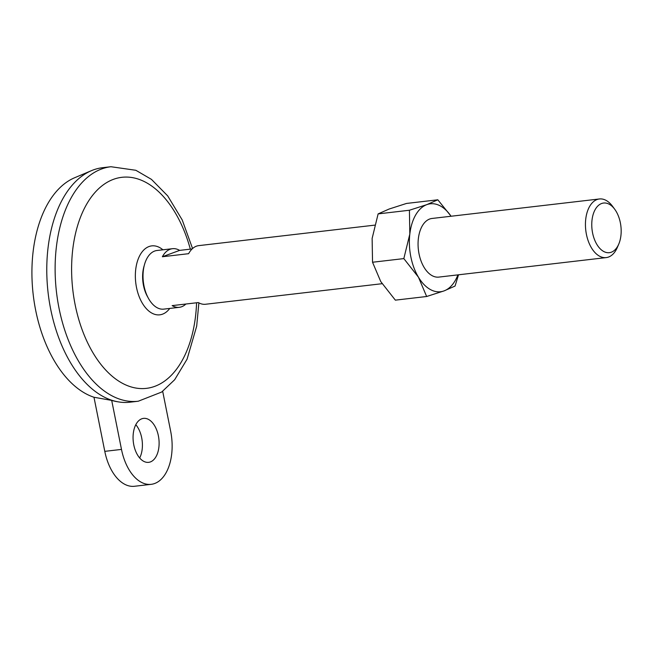 <?xml version="1.0" encoding="UTF-8"?>
<svg xmlns="http://www.w3.org/2000/svg" width="653" height="653" viewBox="0 0 653 653"><rect width="100%" height="100%" fill="white"/><g stroke="black" fill="none" stroke-linecap="round" stroke-linejoin="round"><path stroke-width="0.98" d="M121.491 449.411L104.79 451.354L93.983 397.261L111.696 400.395L121.491 449.411A44.265 25.728 83.4 0 0 151.202 484.33A44.265 25.728 83.4 0 0 170.678 431.306L162.687 391.31M104.79 451.354A44.265 25.728 83.4 0 0 134.51 486.273L151.202 484.33M192.129 248.932L179.64 250.385A29.507 17.149 83.4 0 0 172.474 248.695L156.973 250.499A29.507 17.149 -96.6 0 0 143.35 281.794A29.507 17.149 -96.6 0 0 163.797 309.122L179.306 307.318A29.507 17.149 83.4 0 1 172.139 305.62L198.373 302.568A29.507 17.149 83.4 0 0 205.54 304.257L382.078 283.704M179.306 307.318A29.507 17.149 83.4 0 0 185.893 304.02M179.64 250.385L162.368 256.743L188.611 253.691A29.507 17.149 83.4 0 1 198.716 245.634L374.651 225.146M172.474 248.695A29.507 17.149 83.4 0 0 162.368 256.743M618.791 244.026L617.363 247.381A29.507 17.149 -96.6 0 1 606.221 257.592A29.507 17.149 -96.6 0 1 585.774 230.264A29.507 17.149 -96.6 0 1 599.397 198.969A29.507 17.149 -96.6 0 1 612.587 206.348L614.742 209.278A24.985 14.521 -96.6 0 1 620.35 222.746A24.985 14.521 -96.6 0 1 618.791 244.026A24.985 14.521 -96.6 0 1 598.352 246.646A24.985 14.521 -96.6 0 1 594.254 211.433A24.985 14.521 -96.6 0 1 614.742 209.278M139.677 457.973A22.137 12.864 83.4 0 0 135.8 424.687M93.983 397.261A112.879 65.602 -96.6 0 1 32.65 289.214A112.879 65.602 -96.6 0 1 74.63 177.747L91.436 170.662A118.046 68.598 -96.6 0 1 102.594 167.699L110.945 166.727A118.046 68.598 -96.6 0 0 56.46 291.915A118.046 68.598 -96.6 0 0 138.256 401.228L161.658 392.053L174.661 379.744L187.076 359.174L196.684 326.165L198.879 302.853M138.256 401.228L129.906 402.199A118.046 68.598 -96.6 0 1 118.364 401.881A118.046 68.598 -96.6 0 1 111.671 400.216A118.046 68.598 -96.6 0 1 47.538 287.23A118.046 68.598 -96.6 0 1 91.436 170.662M458.52 274.799L455.051 286.055L444.048 290.903L426.654 296.503L395.351 300.151L380.748 281.565L372.536 262.245L372.128 238.435L378.12 213.89L409.415 210.242L409.823 234.052L403.832 258.596L372.536 262.245M111.696 400.395A117.695 68.402 83.4 0 0 117.165 401.685L118.364 401.881M451.092 216.241L437.812 199.794L406.517 203.442L389.123 209.033L378.12 213.89M403.832 258.596L418.442 277.182A44.265 25.728 -96.6 0 1 409.823 234.052A44.265 25.728 -96.6 0 1 426.809 204.642L409.415 210.242M457.892 274.872A44.265 25.728 -96.6 0 1 444.048 290.903A44.265 25.728 -96.6 0 1 418.442 277.182L426.654 296.503M606.221 257.592L438.84 277.092A29.507 17.149 -96.6 0 1 418.393 249.756A29.507 17.149 -96.6 0 1 432.017 218.461L599.397 198.969M437.812 199.794L426.809 204.642A44.265 25.728 -96.6 0 1 451.06 216.249M150.394 461.924A22.137 12.864 83.4 0 0 158.655 437.347A22.137 12.864 83.4 0 0 143.521 418.377A22.137 12.864 83.4 0 0 133.31 441.844A22.137 12.864 83.4 0 0 148.647 462.34A22.137 12.864 83.4 0 0 150.394 461.924M196.577 302.78A106.235 61.741 -96.6 0 1 109.133 373.492A106.235 61.741 -96.6 0 1 88.971 200.414A106.235 61.741 -96.6 0 1 190.333 249.144M147.929 297.384A26.136 15.19 -96.6 0 1 144.223 265.567M169.739 308.428A34.707 20.17 -96.6 0 1 143.178 304.551A34.707 20.17 -96.6 0 1 137.954 259.69A34.707 20.17 -96.6 0 1 162.907 249.805M192.553 248.54L182.211 219.939L167.699 195.892L151.447 179.371L135.848 170.286L110.945 166.727"/></g></svg>
